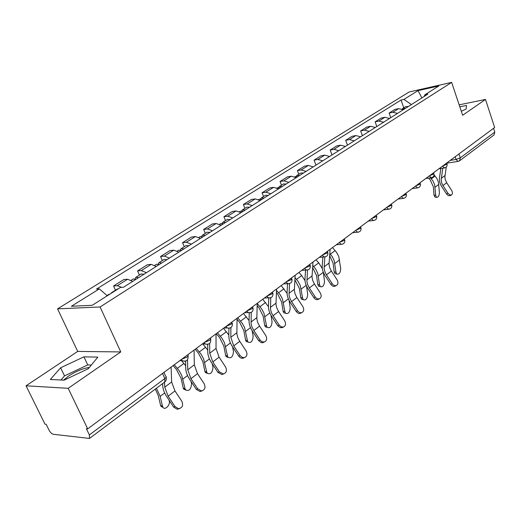 <?xml version="1.0" encoding="UTF-8"?>
<svg xmlns="http://www.w3.org/2000/svg" width="521" height="521" viewBox="0 0 521 521"><rect width="100%" height="100%" fill="white"/><g stroke="black" fill="none" stroke-linecap="round" stroke-linejoin="round"><path stroke-width="0.78" d="M63.588 380.141L68.564 376.051C75.845 371.33 82.8 368.445 89.417 367.383M26.05 385.794L68.192 388.321L87.691 428.861L494.65 127.521L485.494 99.433L462.628 115.265L451.655 82.383L409.122 91.996L57.571 308.855L77.701 351.421L26.05 385.794L44.982 424.153L46.161 424.283L49.072 430.19C50.348 432.508 51.768 433.876 53.324 434.28L89.508 438.435L89.371 434.931L164.838 378.552C166.388 377.308 166.648 376.52 165.639 376.182L163.939 372.404M68.192 388.321L120.768 351.929L100.084 306.973L451.655 82.383M87.691 428.861L86.375 428.711L89.371 434.931M485.494 99.433L459.151 104.838M493.563 128.322L494.794 132.08L494.045 134.939L459.568 160.807L460.277 157.863L494.794 132.08M403.274 109.736L398.624 108.642L394.892 109.436L389.115 113.057L392.86 112.269L397.516 113.389M390.75 117.681L389.115 113.057M389.539 118.449L384.856 117.303L381.105 118.085L375.133 121.836L378.891 121.061L383.586 122.227M376.813 126.518L375.133 121.836M375.328 127.463L370.613 126.271L366.843 127.033L360.662 130.914L364.433 130.159L369.168 131.37M362.395 135.668L360.662 130.914M360.617 136.795L355.863 135.558L352.085 136.294L345.683 140.312L349.467 139.582L354.234 140.846M347.461 145.138L345.683 140.312M345.377 146.466L340.591 145.17L336.8 145.887L330.164 150.048L333.961 149.345L338.761 150.66M332.001 154.952L330.164 150.048M329.578 156.489L324.759 155.134L320.956 155.831L314.078 160.142L317.882 159.459L322.72 160.839M315.967 165.118L314.078 160.142M313.193 166.883L308.334 165.47L304.524 166.14L297.393 170.614L301.203 169.957L306.074 171.402M298.793 174.255L297.393 170.614M296.182 177.674L291.291 176.196L287.481 176.834L280.07 181.484L283.886 180.859L288.79 182.363M281.522 185.183L280.07 181.484M278.514 188.882L273.597 187.339L269.774 187.944L262.076 192.777L265.899 192.177L270.835 193.753M263.574 196.528L262.076 192.777M260.148 200.533L255.199 198.918L251.376 199.491L243.379 204.512L247.195 203.952L252.157 205.6M244.922 208.328L243.379 204.512M241.047 212.653L236.065 210.959L232.249 211.493L223.919 216.723L227.736 216.202L232.731 217.928M225.521 220.598L223.919 216.723M221.158 225.274L216.15 223.496L212.334 223.991L203.665 229.429L207.475 228.953L212.49 230.77M205.32 233.375L203.665 229.429M200.429 238.423L195.401 236.554L191.591 237.003L182.558 242.675L186.355 242.245L191.396 244.147M184.271 246.687L182.558 242.675M178.82 252.131L173.76 250.171L169.97 250.575L160.546 256.488L164.33 256.111L169.39 258.11M162.324 260.572L160.546 256.488M156.261 266.446L151.181 264.381L147.41 264.733L137.57 270.907L141.328 270.588L146.414 272.691M139.413 275.062L137.57 270.907M132.692 281.399L127.599 279.23L123.848 279.517L113.558 285.97L117.297 285.71L121.706 287.377M115.473 290.197L113.558 285.97M411.401 104.578L403.918 99.407L418.024 90.634L438.864 85.939L424.875 94.789L424.146 96.489M403.918 99.407L401.053 100.039L96.502 289.064L99.361 288.868L71.403 306.263L92.243 305.286L120.416 287.462L123.444 287.26L427.865 94.132L424.875 94.789M57.571 308.855L100.084 306.973M461.293 111.253L466.139 109.071L466.523 105.431L459.809 106.798M77.701 351.421L120.768 351.929M64.076 380.167L88.336 368.699L97.857 357.106L83.92 356.846L60.625 367.774L50.329 379.483L64.076 380.167M403.782 107.854L401.053 100.039M99.361 288.868L107.261 295.785M418.024 90.634L421.88 97.928M91.351 365.032L87.73 364.928L64.519 375.875L60.97 380.011M64.519 375.875L60.625 367.774M87.73 364.928L83.92 356.846M447.93 193.226L449.649 194.847L451.427 194.971C452.703 194.033 452.769 192.496 451.609 190.347L446.692 182.721L442.98 185.567L447.93 193.226L446.543 193.981L441.606 186.336C439.809 183.464 439.099 180.566 439.483 177.648L440.877 168.485M450.19 195.642L448.262 195.596L446.543 193.981M442.785 168.192L441.137 179.888L441.736 183.04L442.98 185.567M446.927 162.858L446.855 163.327M446.282 167.039L444.862 177.068L445.286 179.686L446.692 182.721M435.432 197.094L434.82 196.971L433.98 195.043L435.712 195.382L436.546 197.316C438.246 197.452 439.203 195.85 439.411 192.529L438.389 181.881L436.735 178.208L434.058 174.945M405.345 108.42L402.779 108.492L402.101 109.084M408.418 106.473L405.735 106.616M403.886 109.345L402.153 109.104M428.555 178.123L430.248 179.96L433.387 186.883L433.98 195.043M435.712 195.382L434.664 184.701L432.997 181.015L430.418 177.85M332.209 283.645C333.407 285.3 334.762 285.931 336.26 285.541C338.188 284.407 338.468 282.499 337.094 279.829L331.382 271.089L326.459 274.86L332.209 283.645L330.815 284.355L325.084 275.583C322.987 272.294 322.03 269.07 322.206 265.905L322.883 257.035M335.387 285.983L334.866 286.244C333.368 286.641 332.02 286.009 330.815 284.355M324.85 256.99L324.101 268.491L324.967 271.988L326.459 274.86M330.151 249.325L329.012 264.193L329.682 267.644L331.382 271.089M315.218 296.918C316.423 298.572 317.79 299.217 319.327 298.846C321.379 297.686 321.704 295.726 320.298 292.952L314.469 284.049L309.35 287.963L315.218 296.918L313.837 297.621L307.976 288.68C305.84 285.332 304.844 282.063 304.987 278.865L305.553 270.086M318.565 299.223L317.934 299.536C316.403 299.914 315.036 299.269 313.837 297.621M307.527 270.041L306.915 281.503L307.598 284.453L309.35 287.963M312.991 262.037L312.014 277.048L312.724 280.552L314.469 284.049M297.563 310.718C298.761 312.366 300.142 313.023 301.705 312.672C303.912 311.506 304.29 309.474 302.838 306.589L296.885 297.517L291.571 301.594L297.563 310.718L296.182 311.402L290.204 302.297C288.015 298.885 286.973 295.563 287.084 292.34L287.527 283.671M301.086 312.984L300.324 313.355C298.761 313.701 297.374 313.056 296.182 311.402M289.507 283.626L289.051 295.029L289.767 298.019L291.571 301.594M295.14 275.251L294.339 290.412L295.101 293.961L296.885 297.517M279.191 325.071L281.119 326.804L283.359 327.064C285.729 325.885 286.172 323.788 284.681 320.78L278.605 311.532L273.069 315.772L279.191 325.071L277.817 325.749L271.708 316.462C269.474 312.984 268.387 309.617 268.452 306.355L268.777 297.953M282.916 327.279L280.389 327.716L277.817 325.749M270.764 297.738L270.458 309.103L271.461 312.75L273.069 315.772M276.566 288.999L275.961 304.316L276.768 307.911L278.605 311.532M260.064 340.018L261.978 341.743L264.232 342.05C266.804 340.877 267.319 338.709 265.782 335.544L259.569 326.113L253.812 330.529L260.064 340.018L258.696 340.675L252.457 331.206C250.171 327.663 249.038 324.244 249.058 320.956L249.253 312.867M264.017 342.147L262.858 342.707L261.255 342.649L258.696 340.675M251.246 312.398L251.102 323.756L251.904 326.83L253.812 330.529M257.224 303.326L256.827 318.787L257.68 322.434L259.569 326.113M240.129 355.589L242.011 357.302L244.258 357.667C247.065 356.52 247.677 354.273 246.094 350.926L239.745 341.307L233.74 345.911L240.129 355.589L238.774 356.234L232.399 346.576C230.061 342.955 228.875 339.49 228.843 336.162L228.914 328.328M244.31 357.653L241.614 358.279L240.051 357.569L238.774 356.234M230.901 327.618L230.803 337.295L233.74 345.911M237.062 318.253L236.892 333.87L237.804 337.562L239.745 341.307M219.348 371.831L223.372 373.954C226.472 372.867 227.202 370.542 225.567 366.966L219.074 357.152L212.809 361.952L219.348 371.831L218.006 372.456L211.474 362.596C209.084 358.904 207.846 355.387 207.762 352.033L207.703 344.381M223.659 373.909L222.024 374.573L218.006 372.456M209.676 343.411L209.735 353.205L212.809 361.952M216.026 333.831L216.039 348.438L219.074 357.152M197.648 388.783L201.477 390.945C204.948 389.982 205.841 387.572 204.147 383.71L197.498 373.681L190.953 378.695L197.648 388.783L196.319 389.389L189.644 379.321C187.195 375.556 185.893 371.981 185.75 368.594L185.561 360.988M202.102 390.867L200.149 391.545L196.319 389.389M187.508 359.764L187.742 369.812L190.953 378.695M194.059 350.092L194.326 364.837L197.498 373.681M174.978 406.497L178.475 408.672C182.415 407.936 183.516 405.442 181.77 401.19L174.965 390.952L168.127 396.188L174.978 406.497L173.669 407.077L166.831 396.794C164.317 392.945 162.962 389.317 162.747 385.905L162.65 383.567M179.569 408.594L177.16 409.245L173.669 407.077M164.135 372.261L164.161 372.893M164.545 382.14L164.753 387.175L168.127 396.188M171.103 367.097L171.637 381.971L174.965 390.952M336.136 273.903L334.944 273.577L334.182 271.845L335.999 272.34L336.755 274.072C339.112 274.658 340.434 272.867 340.714 268.699L338.735 256.43L336.599 252.405L332.483 247.599M299.568 175.525L296.911 175.447L296.078 176.332M303.496 173.031L300.728 173.031M297.699 176.71L294.925 176.704M329.637 255.648L333.043 263.001L334.182 271.845M335.999 272.34L334.228 260.721L332.261 256.625L329.813 253.512M319.835 286.517L318.52 286.14L317.79 284.466L319.614 284.987L320.343 286.661C322.818 287.345 324.205 285.528 324.511 281.21L323.287 272.138M282.141 186.583L279.471 186.472L278.624 187.41M286.224 183.991L283.437 183.965M280.2 187.814L277.419 187.775M312.607 267.527L316.547 275.511L317.79 284.466M319.614 284.987L317.712 273.225L315.693 269.064L312.756 265.384M322.317 268.589L318.735 262.838L316.026 259.784M302.909 299.608L301.464 299.178L300.767 297.563L302.603 298.116L303.3 299.725C305.899 300.526 307.364 298.676 307.69 294.189L306.504 286.029M264.03 198.071L261.353 197.934L260.493 198.924M268.276 195.382L265.482 195.323M262.017 199.348L259.224 199.282M294.879 279.823L299.419 288.504L300.767 297.563M302.603 298.116L300.298 285.488L298.038 281.307L295.003 277.66M305.006 280.637L301.692 275.557L298.937 272.437M285.326 313.212L283.737 312.711L283.085 311.174L284.928 311.753L285.586 313.29C288.315 314.215 289.858 312.346 290.217 307.677L289.083 300.389M245.202 210.015L242.519 209.846L241.64 210.901M249.611 207.215L246.817 207.13M243.105 211.35L240.305 211.246M276.417 292.548L277.615 293.909L281.62 302.004L283.085 311.174M284.928 311.753L282.46 298.969L280.148 294.71L276.508 290.36M287.071 293.343L281.177 285.586M267.045 327.351L265.306 326.771L264.694 325.325L266.557 325.938L267.162 327.383C270.028 328.451 271.656 326.556 272.047 321.698L270.979 315.277M225.606 222.447L222.916 222.246L222.024 223.372M230.197 219.536L227.397 219.413M223.424 223.835L220.617 223.698M257.153 305.71L258.989 307.813L263.112 316.039L264.694 325.325M266.557 325.938L263.913 312.991L261.542 308.66L257.218 303.502M268.445 306.654L262.714 299.262M248.003 342.069L246.12 341.398L245.567 340.05L247.436 340.695L247.983 342.043C250.998 343.274 252.718 341.353 253.154 336.279L252.171 330.757M205.196 235.394L202.506 235.153L201.601 236.365M209.983 232.359L207.176 232.197M202.923 236.84L200.116 236.664M237.048 319.321L239.608 322.284L243.848 330.653L245.567 340.05M247.436 340.695L244.61 327.585L242.174 323.176L237.687 317.79M249.064 320.558L243.502 313.486M228.094 357.406L226.14 356.618L225.645 355.381L227.521 356.064L228.009 357.302C231.174 358.702 232.991 356.755 233.473 351.467L232.6 346.882M183.92 248.895L181.23 248.615L180.318 249.917M188.908 245.73L186.108 245.528M181.549 250.399L178.742 250.184M216.248 333.668L219.426 337.354L223.783 345.872L225.645 355.381M227.521 356.064L224.499 342.792L221.998 338.292L217.433 332.789M228.856 335.023L223.489 328.302M207.338 373.394L205.307 372.469L204.877 371.362L206.759 372.085L207.189 373.186C210.504 374.788 212.431 372.821 212.972 367.292L212.255 363.775M161.725 262.975L159.029 262.649L158.124 264.069M166.928 259.673L164.128 259.425M159.244 264.544L156.443 264.284M195.147 349.291L198.377 353.069L202.871 361.737L204.877 371.362M206.759 372.085L203.529 358.637L200.963 354.059L196.313 348.425M207.749 350.066L202.838 343.984M185.678 390.066L183.581 388.992L183.216 388.034L185.105 388.796L185.469 389.754C188.941 391.564 190.979 389.578 191.591 383.795L191.09 381.509M138.547 277.68L135.857 277.309L134.959 278.859M143.985 274.228L141.184 273.935M135.955 279.321L133.161 279.009M173.135 365.592L176.417 369.461L181.047 378.292L183.216 388.034M185.105 388.796L181.653 375.179L179.009 370.516L174.281 364.746M185.678 365.729L181.588 360.695M163.06 407.468L160.891 406.23L160.605 405.436L162.5 406.25L162.786 407.038C164.525 410.861 170.478 405.292 169.266 401.02L169.065 400.161M112.575 292.424L111.637 292.626L110.947 293.453M118.267 288.823L117.218 289.096M109.866 294.137L108.824 294.404M155.323 389.063L158.254 395.576L160.605 405.436M162.5 406.25L160.155 396.37L156.437 388.223M181.673 359.269L186.876 357.126C188.309 355.986 188.563 355.257 187.632 354.938L187.606 354.873M204.493 342.369L209.579 340.278C210.894 339.236 211.135 338.559 210.282 338.246L210.23 338.122M226.322 326.205L231.285 324.166L231.878 322.095M247.221 310.731L252.073 308.738L252.607 306.745M267.253 295.902L271.995 293.955L272.476 292.034M286.465 281.672L291.109 279.77L291.539 277.914M304.909 268.015L309.454 266.159L309.839 264.362M322.629 254.899L327.077 253.076L327.429 251.337M339.666 242.278L344.029 240.5L344.348 238.813M356.064 230.139L360.337 228.393L360.623 226.759M371.851 218.449L376.045 216.736L376.305 215.153M387.07 207.182L391.18 205.502L391.414 203.965M401.737 196.319L405.774 194.672L405.983 193.174M415.895 185.834L419.854 184.219L420.043 182.76M429.565 175.714L433.452 174.131L433.622 172.705M442.772 165.932L446.595 164.382L446.744 162.995M450.255 160.39L456.09 159.465L460.277 157.863L458.949 153.956M455.172 156.756L456.09 159.465L457.946 161.406L459.568 160.807M141.328 270.588L151.181 264.381M164.33 256.111L173.76 250.171M186.355 242.245L195.401 236.554M207.475 228.953L216.15 223.496M227.736 216.202L236.065 210.959M247.195 203.952L255.199 198.918M265.899 192.177L273.597 187.339M283.886 180.859L291.291 176.196M301.203 169.957L308.334 165.47M317.882 159.459L324.759 155.134M333.961 149.345L340.591 145.17M349.467 139.582L355.863 135.558M364.433 130.159L370.613 126.271M378.891 121.061L384.856 117.303M392.86 112.269L398.624 108.642M117.297 285.71L127.599 279.23M442.407 166.206L444.634 167.918M429.2 175.981L431.492 177.707M415.53 186.108L417.38 187.886L417.888 187.834M401.372 196.586L403.234 198.377L403.801 198.325M386.699 207.456L388.562 209.247L389.2 209.195M371.486 218.722L373.342 220.513L374.065 220.468M355.693 230.412L357.536 232.203L358.357 232.164M339.295 242.552L341.118 244.336L342.043 244.31M322.258 255.166L324.042 256.938L325.097 256.925M304.538 268.289L306.27 270.034L307.468 270.054M286.094 281.946L287.755 283.658L289.122 283.711M266.889 296.169L268.452 297.83L270.015 297.934M246.863 310.998L248.309 312.587L250.093 312.763M225.964 326.472L227.267 327.963L229.305 328.237M204.141 342.636L205.261 343.99L207.599 344.394M181.321 359.529L182.239 360.708L184.896 361.287M162.532 373.44L164.838 378.552L164.74 381.997C166.212 380.753 166.674 379.158 166.134 377.204M458.317 161.354L446.888 163.138M444.954 175.564L441.228 178.377M435.12 187.221L438.838 184.388M431.323 178.833L435.068 176.039M329.031 263.112L324.088 266.843M312.02 275.954L306.882 279.842M294.339 289.311L288.992 293.349M275.948 303.202L270.379 307.403M256.794 317.66L250.998 322.037M236.847 332.73L230.803 337.295M216.039 348.438L209.735 353.205M194.326 364.837L187.742 369.812M171.637 381.971L164.753 387.175M334.86 263.483L339.607 259.875M330.379 254.15L335.159 250.581M318.377 276.019L323.307 272.275M313.779 266.537L318.735 262.838M301.262 289.038L306.185 285.293M296.54 279.399L301.692 275.557M283.476 302.571L288.36 298.852M278.624 292.769L283.978 288.771M264.974 316.644L269.819 312.952M259.986 306.674L265.56 302.512M245.723 331.284L250.516 327.637M240.591 321.144L246.394 316.814M225.665 346.543L230.406 342.935M220.383 336.221L226.433 331.708M204.76 362.447L209.429 358.891M199.322 351.942L205.626 347.233M182.943 379.041L187.534 375.543M177.335 368.34L183.913 363.43M160.155 396.37L164.662 392.945M438.929 168.778L444.231 167.97C446.464 167.515 447.409 166.153 447.051 163.887M425.761 178.527L431.036 177.759C433.335 177.322 434.306 175.942 433.941 173.61M412.144 188.615L417.38 187.886C419.75 187.475 420.747 186.075 420.369 183.672M398.037 199.055L403.234 198.377C405.67 197.993 406.699 196.567 406.321 194.099M383.43 209.872L388.562 209.247C391.082 208.895 392.144 207.449 391.759 204.896M368.288 221.086L373.342 220.513C375.947 220.207 377.054 218.735 376.657 216.091M352.574 232.718L357.536 232.203C360.245 231.949 361.392 230.451 360.988 227.71M336.273 244.792L341.118 244.336C343.932 244.141 345.13 242.623 344.72 239.771M319.34 257.328L324.042 256.938C326.973 256.82 328.23 255.277 327.813 252.307M301.744 270.36L306.27 270.034C309.331 270.008 310.653 268.445 310.236 265.339M283.437 283.912L287.755 283.658C290.965 283.743 292.359 282.161 291.949 278.898M264.394 298.019L268.452 297.83C271.825 298.058 273.304 296.456 272.893 293.023M244.557 312.704L248.309 312.587C251.858 312.984 253.434 311.369 253.037 307.742M223.88 328.015L227.267 327.963C231.011 328.569 232.692 326.947 232.32 323.098M202.311 343.984L205.261 343.99C209.221 344.856 211.025 343.235 210.686 339.132M179.797 360.656L182.239 360.708C186.42 361.887 188.368 360.278 188.081 355.882M164.74 381.997L89.508 438.435M451.427 194.971L450.04 195.72M434.82 196.971L436.546 197.316M402.779 108.492L405.852 106.544M336.26 285.541L334.866 286.244M319.327 298.846L317.934 299.536M301.705 312.672L300.324 313.355M283.359 327.064L281.985 327.735M264.232 342.05L262.858 342.707M244.258 357.667L242.897 358.305M223.372 373.954L222.024 374.573M201.477 390.945L200.149 391.545M178.475 408.672L177.16 409.245M334.944 273.577L336.755 274.072M296.911 175.447L300.838 172.959M318.52 286.14L320.343 286.661M279.471 186.472L283.554 183.893M277.074 187.99L277.53 187.703M301.464 299.178L303.3 299.725M261.353 197.934L265.599 195.251M258.696 199.615L259.341 199.211M283.737 312.711L285.586 313.29M242.519 209.846L246.928 207.058M239.575 211.708L240.422 211.174M265.306 326.771L267.162 327.383M222.916 222.246L227.508 219.341M219.673 224.297L220.735 223.626M246.12 341.398L247.983 342.043M202.506 235.153L207.286 232.132M198.937 237.413L200.227 236.593M226.14 356.618L228.009 357.302M181.23 248.615L186.218 245.456M177.309 251.089L178.853 250.113M205.307 372.469L207.189 373.186M159.029 262.649L164.239 259.354M154.737 265.365L156.554 264.219M183.581 388.992L185.469 389.754M135.857 277.309L141.295 273.87M131.149 280.285L133.272 278.943M160.891 406.23L162.786 407.038M111.637 292.626L117.323 289.031M107.007 295.557L108.928 294.339"/></g></svg>
